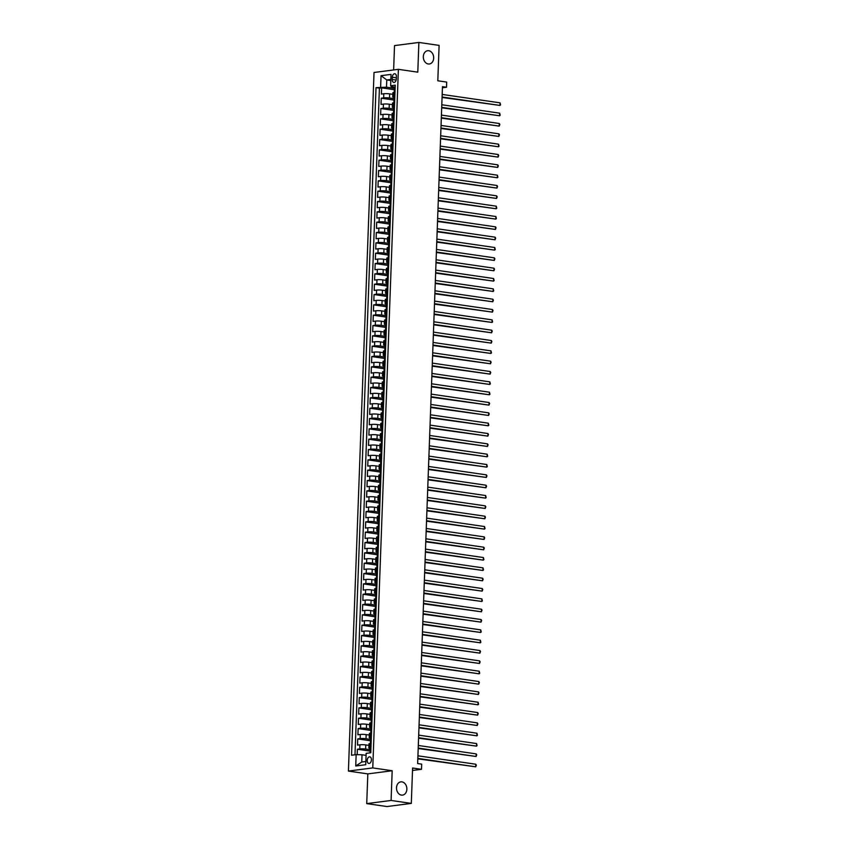 <?xml version="1.0" encoding="UTF-8"?>
<svg xmlns="http://www.w3.org/2000/svg" width="849" height="849" viewBox="0 0 849 849"><rect width="100%" height="100%" fill="white"/><g stroke="black" fill="none" stroke-linecap="round" stroke-linejoin="round"><path stroke-width="1.27" d="M401.938 781.876A6.675 5.158 -97.4 0 1 406.862 788.541A6.675 5.158 -97.4 0 1 402.543 795.12A6.675 5.158 -97.4 0 1 401.45 795.11A6.675 5.158 -97.4 0 1 396.515 788.445A6.675 5.158 -97.4 0 1 400.834 781.865A6.675 5.158 -97.4 0 1 401.938 781.876M428.745 50.738A6.675 5.158 -97.4 0 1 433.669 57.403A6.675 5.158 -97.4 0 1 429.361 63.983A6.675 5.158 -97.4 0 1 428.257 63.972A6.675 5.158 -97.4 0 1 423.322 57.308A6.675 5.158 -97.4 0 1 427.641 50.728A6.675 5.158 -97.4 0 1 428.745 50.738M371.416 759.866A3.343 2.08 -81.7 0 0 369.793 756.83A3.343 2.08 -81.7 0 0 367.203 760.407A3.343 2.08 -81.7 0 0 368.837 763.442A3.343 2.08 -81.7 0 0 371.416 759.866M366.726 803.61L386.953 806.55L411.309 803.398L391.092 800.458L392.174 770.743L372.764 767.921L348.408 771.072L367.819 773.895L366.726 803.61L391.092 800.458M372.764 767.921L398.383 69.331L374.027 72.483L348.408 771.072M398.383 69.331L417.793 72.165L418.886 42.45L394.52 45.602L393.628 69.947M418.886 42.45L439.103 45.39L437.808 80.782L446.701 82.088L446.51 87.245L442.467 86.662L417.644 763.548L421.688 764.132L421.507 769.3L412.603 768.005L411.309 803.398M392.811 94.345L389.67 93.889A4.171 0.562 -177.9 0 0 383.801 93.751L381.392 94.069L381.626 87.861L394.838 89.792M394.032 98.675L389.521 98.017A4.171 0.562 -177.9 0 0 383.652 97.89L381.243 98.197L394.467 100.118M381.243 98.197L381.021 104.395L383.419 104.087A4.171 0.562 -177.9 0 1 389.288 104.215L392.429 104.671M392.058 115.008L388.906 114.551A4.171 0.562 -177.9 0 0 383.037 114.424L380.639 114.732L380.861 108.534L394.085 110.455M391.676 125.344L388.534 124.888A4.171 0.562 -177.9 0 0 382.666 124.761L380.256 125.068L380.49 118.871L393.703 120.791M391.293 135.681L388.152 135.224A4.171 0.562 -177.9 0 0 382.283 135.087L379.885 135.405L380.108 129.197L393.331 131.128M390.922 146.017L387.77 145.55A4.171 0.562 -177.9 0 0 381.901 145.423L379.503 145.731L379.726 139.533L392.949 141.454M390.54 156.343L387.399 155.887A4.171 0.562 -177.9 0 0 381.53 155.76L379.121 156.067L379.354 149.87L392.567 151.791M390.158 166.68L387.017 166.224A4.171 0.562 -177.9 0 0 381.148 166.096L378.739 166.404L378.972 160.206L392.196 162.127M389.776 177.017L386.635 176.56A4.171 0.562 -177.9 0 0 380.766 176.422L378.367 176.741L378.59 170.532L391.813 172.464M389.404 187.353L386.253 186.886A4.171 0.562 -177.9 0 0 380.384 186.759L377.985 187.067L378.208 180.869L391.431 182.8M389.022 197.679L385.881 197.223A4.171 0.562 -177.9 0 0 380.012 197.095L377.603 197.403L377.837 191.205L391.049 193.126M388.64 208.016L385.499 207.559A4.171 0.562 -177.9 0 0 379.63 207.432L377.232 207.74L377.455 201.542L390.678 203.463M388.269 218.352L385.117 217.896A4.171 0.562 -177.9 0 0 379.248 217.758L376.85 218.076L377.073 211.879L390.296 213.799M387.887 228.689L384.746 228.232A4.171 0.562 -177.9 0 0 378.877 228.094L376.468 228.413L376.701 222.205L389.914 224.136M387.505 239.015L384.364 238.558A4.171 0.562 -177.9 0 0 378.495 238.431L376.096 238.739L376.319 232.541L389.542 234.462M387.133 249.351L383.981 248.895A4.171 0.562 -177.9 0 0 378.113 248.768L375.714 249.075L375.937 242.878L389.16 244.799M386.751 259.688L383.61 259.232A4.171 0.562 -177.9 0 0 377.741 259.104L375.332 259.412L375.566 253.214L388.778 255.135M386.369 270.024L383.228 269.568A4.171 0.562 -177.9 0 0 377.359 269.43L374.95 269.749L375.184 263.54L388.396 265.472M385.987 280.35L382.846 279.894A4.171 0.562 -177.9 0 0 376.977 279.767L374.579 280.074L374.802 273.877L388.025 275.798M385.616 290.687L382.464 290.231A4.171 0.562 -177.9 0 0 376.595 290.103L374.197 290.411L374.42 284.213L387.643 286.134M385.234 301.024L382.092 300.567A4.171 0.562 -177.9 0 0 376.224 300.44L373.815 300.748L374.048 294.55L387.261 296.471M384.852 311.36L381.71 310.904A4.171 0.562 -177.9 0 0 375.842 310.766L373.443 311.084L373.666 304.876L386.889 306.807M384.48 321.697L381.328 321.23A4.171 0.562 -177.9 0 0 375.46 321.102L373.061 321.41L373.284 315.212L386.507 317.133M384.098 332.023L380.957 331.566A4.171 0.562 -177.9 0 0 375.088 331.439L372.679 331.747L372.913 325.549L386.125 327.47M383.716 342.359L380.575 341.903A4.171 0.562 -177.9 0 0 374.706 341.776L372.297 342.083L372.531 335.886L385.754 337.806M383.334 352.696L380.193 352.239A4.171 0.562 -177.9 0 0 374.324 352.102L371.926 352.42L372.149 346.212L385.372 348.143M382.963 363.032L379.811 362.565A4.171 0.562 -177.9 0 0 373.942 362.438L371.544 362.746L371.766 356.548L384.99 358.48M382.581 373.358L379.439 372.902A4.171 0.562 -177.9 0 0 373.571 372.775L371.162 373.082L371.395 366.885L384.608 368.806M382.199 383.695L379.057 383.239A4.171 0.562 -177.9 0 0 373.189 383.111L370.79 383.419L371.013 377.221L384.236 379.142M381.827 394.032L378.675 393.575A4.171 0.562 -177.9 0 0 372.807 393.448L370.408 393.756L370.631 387.558L383.854 389.479M381.445 404.368L378.304 403.912A4.171 0.562 -177.9 0 0 372.435 403.774L370.026 404.092L370.26 397.884L383.472 399.815M381.063 414.694L377.922 414.238A4.171 0.562 -177.9 0 0 372.053 414.11L369.655 414.418L369.877 408.22L383.101 410.141M380.681 425.031L377.54 424.574A4.171 0.562 -177.9 0 0 371.671 424.447L369.273 424.755L369.495 418.557L382.719 420.478M380.31 435.367L377.168 434.911A4.171 0.562 -177.9 0 0 371.3 434.784L368.891 435.091L369.124 428.894L382.337 430.814M379.928 445.704L376.786 445.247A4.171 0.562 -177.9 0 0 370.917 445.109L368.508 445.428L368.742 439.22L381.954 441.151M379.545 456.03L376.404 455.573A4.171 0.562 -177.9 0 0 370.535 455.446L368.137 455.754L368.36 449.556L381.583 451.477M379.174 466.366L376.022 465.91A4.171 0.562 -177.9 0 0 370.153 465.783L367.755 466.09L367.978 459.893L381.201 461.814M378.792 476.703L375.651 476.247A4.171 0.562 -177.9 0 0 369.782 476.119L367.373 476.427L367.606 470.229L380.819 472.15M378.41 487.039L375.269 486.583A4.171 0.562 -177.9 0 0 369.4 486.445L367.001 486.764L367.224 480.555L380.448 482.487M378.038 497.376L374.887 496.909A4.171 0.562 -177.9 0 0 369.018 496.782L366.619 497.089L366.842 490.892L380.065 492.823M377.656 507.702L374.515 507.246A4.171 0.562 -177.9 0 0 368.646 507.118L366.237 507.426L366.471 501.228L379.683 503.149M377.274 518.039L374.133 517.582A4.171 0.562 -177.9 0 0 368.264 517.455L365.855 517.763L366.089 511.565L379.312 513.486M376.892 528.375L373.751 527.919A4.171 0.562 -177.9 0 0 367.882 527.781L365.484 528.099L365.707 521.891L378.93 523.822M376.521 538.712L373.369 538.255A4.171 0.562 -177.9 0 0 367.5 538.117L365.102 538.436L365.325 532.227L378.548 534.159M376.139 549.038L372.998 548.581A4.171 0.562 -177.9 0 0 367.129 548.454L364.72 548.762L364.953 542.564L378.166 544.485M375.757 559.374L372.615 558.918A4.171 0.562 -177.9 0 0 366.747 558.791L364.348 559.098L364.571 552.901L377.794 554.822M375.385 569.711L372.233 569.255A4.171 0.562 -177.9 0 0 366.365 569.127L363.966 569.435L364.189 563.237L377.412 565.158M375.003 580.047L371.862 579.591A4.171 0.562 -177.9 0 0 365.993 579.453L363.584 579.771L363.818 573.563L377.03 575.495M374.621 590.373L371.48 589.917A4.171 0.562 -177.9 0 0 365.611 589.79L363.213 590.097L363.436 583.9L376.659 585.821M374.239 600.71L371.098 600.254A4.171 0.562 -177.9 0 0 365.229 600.126L362.831 600.434L363.054 594.236L376.277 596.157M373.868 611.047L370.726 610.59A4.171 0.562 -177.9 0 0 364.858 610.463L362.449 610.771L362.682 604.573L375.895 606.494M373.486 621.383L370.344 620.927A4.171 0.562 -177.9 0 0 364.476 620.789L362.067 621.107L362.3 614.899L375.513 616.83M373.104 631.72L369.962 631.253A4.171 0.562 -177.9 0 0 364.094 631.125L361.695 631.433L361.918 625.235L375.141 627.156M372.732 642.046L369.58 641.589A4.171 0.562 -177.9 0 0 363.712 641.462L361.313 641.77L361.536 635.572L374.759 637.493M372.35 652.382L369.209 651.926A4.171 0.562 -177.9 0 0 363.34 651.799L360.931 652.106L361.165 645.909L374.377 647.829M371.968 662.719L368.827 662.262A4.171 0.562 -177.9 0 0 362.958 662.124L360.56 662.443L360.783 656.235L374.006 658.166M371.597 673.055L368.445 672.588A4.171 0.562 -177.9 0 0 362.576 672.461L360.178 672.769L360.401 666.571L373.624 668.503M371.215 683.381L368.073 682.925A4.171 0.562 -177.9 0 0 362.205 682.798L359.796 683.105L360.029 676.908L373.242 678.829M370.833 693.718L367.691 693.262A4.171 0.562 -177.9 0 0 361.823 693.134L359.414 693.442L359.647 687.244L372.87 689.165M370.451 704.054L367.309 703.598A4.171 0.562 -177.9 0 0 361.441 703.46L359.042 703.779L359.265 697.581L372.488 699.502M370.079 714.391L366.927 713.935A4.171 0.562 -177.9 0 0 361.058 713.797L358.66 714.115L358.883 707.907L372.106 709.838M369.697 724.717L366.556 724.261A4.171 0.562 -177.9 0 0 360.687 724.133L358.278 724.441L358.511 718.243L371.724 720.164M369.315 735.054L366.174 734.597A4.171 0.562 -177.9 0 0 360.305 734.47L357.907 734.778L358.129 728.58L371.353 730.501M368.944 745.39L365.792 744.934A4.171 0.562 -177.9 0 0 359.923 744.806L357.525 745.114L357.747 738.917L370.971 740.837M370.96 747.491L369.782 747.64A4.171 0.562 2.1 0 0 368.848 747.958A4.171 0.562 2.1 0 0 370.387 748.457L370.652 748.489M371.331 737.155L370.164 737.303A4.171 0.562 2.1 0 0 369.219 737.622A4.171 0.562 2.1 0 0 370.758 738.121L371.024 738.152M371.713 726.818L370.535 726.977A4.171 0.562 2.1 0 0 369.602 727.296A4.171 0.562 2.1 0 0 371.14 727.784L371.406 727.826M372.095 716.482L370.917 716.641A4.171 0.562 2.1 0 0 369.984 716.959A4.171 0.562 2.1 0 0 371.522 717.447L371.788 717.49M372.478 706.156L371.3 706.304A4.171 0.562 2.1 0 0 370.366 706.623A4.171 0.562 2.1 0 0 371.894 707.111L372.159 707.153M372.849 695.819L371.671 695.968A4.171 0.562 2.1 0 0 370.737 696.286A4.171 0.562 2.1 0 0 372.276 696.785L372.541 696.817M373.231 685.483L372.053 685.631A4.171 0.562 2.1 0 0 371.119 685.95A4.171 0.562 2.1 0 0 372.658 686.448L372.923 686.491M373.613 675.146L372.435 675.305A4.171 0.562 2.1 0 0 371.501 675.624A4.171 0.562 2.1 0 0 373.04 676.112L373.305 676.154M373.984 664.82L372.817 664.969A4.171 0.562 2.1 0 0 371.873 665.287A4.171 0.562 2.1 0 0 373.411 665.775L373.677 665.818M374.367 654.483L373.189 654.632A4.171 0.562 2.1 0 0 372.255 654.95A4.171 0.562 2.1 0 0 373.793 655.449L374.059 655.481M374.749 644.147L373.571 644.295A4.171 0.562 2.1 0 0 372.637 644.614A4.171 0.562 2.1 0 0 374.176 645.113L374.441 645.155M375.131 633.81L373.953 633.97A4.171 0.562 2.1 0 0 373.008 634.288A4.171 0.562 2.1 0 0 374.547 634.776L374.812 634.819M375.502 623.484L374.324 623.633A4.171 0.562 2.1 0 0 373.39 623.951A4.171 0.562 2.1 0 0 374.929 624.439L375.194 624.482M375.884 613.148L374.706 613.296A4.171 0.562 2.1 0 0 373.772 613.615A4.171 0.562 2.1 0 0 375.311 614.114L375.576 614.145M376.266 602.811L375.088 602.96A4.171 0.562 2.1 0 0 374.154 603.278A4.171 0.562 2.1 0 0 375.693 603.777L375.958 603.809M376.638 592.475L375.47 592.634A4.171 0.562 2.1 0 0 374.526 592.952A4.171 0.562 2.1 0 0 376.065 593.44L376.33 593.483M377.02 582.138L375.842 582.297A4.171 0.562 2.1 0 0 374.908 582.616A4.171 0.562 2.1 0 0 376.447 583.104L376.712 583.146M377.402 571.812L376.224 571.961A4.171 0.562 2.1 0 0 375.29 572.279A4.171 0.562 2.1 0 0 376.829 572.778L377.094 572.81M377.784 561.476L376.606 561.624A4.171 0.562 2.1 0 0 375.661 561.942A4.171 0.562 2.1 0 0 377.2 562.441L377.465 562.473M378.155 551.139L376.977 551.298A4.171 0.562 2.1 0 0 376.043 551.606A4.171 0.562 2.1 0 0 377.582 552.105L377.847 552.147M378.537 540.802L377.359 540.962A4.171 0.562 2.1 0 0 376.425 541.28A4.171 0.562 2.1 0 0 377.964 541.768L378.229 541.811M378.919 530.476L377.741 530.625A4.171 0.562 2.1 0 0 376.807 530.943A4.171 0.562 2.1 0 0 378.346 531.432L378.601 531.474M379.291 520.14L378.113 520.288A4.171 0.562 2.1 0 0 377.179 520.607A4.171 0.562 2.1 0 0 378.718 521.106L378.983 521.137M379.673 509.803L378.495 509.952A4.171 0.562 2.1 0 0 377.561 510.27A4.171 0.562 2.1 0 0 379.1 510.769L379.365 510.811M380.055 499.467L378.877 499.626A4.171 0.562 2.1 0 0 377.943 499.944A4.171 0.562 2.1 0 0 379.482 500.432L379.747 500.475M380.426 489.141L379.259 489.289A4.171 0.562 2.1 0 0 378.314 489.608A4.171 0.562 2.1 0 0 379.853 490.096L380.119 490.138M380.808 478.804L379.63 478.953A4.171 0.562 2.1 0 0 378.696 479.271A4.171 0.562 2.1 0 0 380.235 479.77L380.501 479.802M381.19 468.468L380.012 468.616A4.171 0.562 2.1 0 0 379.079 468.935A4.171 0.562 2.1 0 0 380.617 469.433L380.883 469.465M381.572 458.131L380.394 458.29A4.171 0.562 2.1 0 0 379.45 458.609A4.171 0.562 2.1 0 0 380.989 459.097L381.254 459.139M381.944 447.805L380.766 447.954A4.171 0.562 2.1 0 0 379.832 448.272A4.171 0.562 2.1 0 0 381.371 448.76L381.636 448.803M382.326 437.468L381.148 437.617A4.171 0.562 2.1 0 0 380.214 437.935A4.171 0.562 2.1 0 0 381.753 438.434L382.018 438.466M382.708 427.132L381.53 427.28A4.171 0.562 2.1 0 0 380.596 427.599A4.171 0.562 2.1 0 0 382.135 428.098L382.4 428.129M383.079 416.795L381.912 416.955A4.171 0.562 2.1 0 0 380.968 417.273A4.171 0.562 2.1 0 0 382.506 417.761L382.772 417.804M383.461 406.459L382.283 406.618A4.171 0.562 2.1 0 0 381.35 406.936A4.171 0.562 2.1 0 0 382.888 407.424L383.154 407.467M383.844 396.133L382.666 396.281A4.171 0.562 2.1 0 0 381.732 396.6A4.171 0.562 2.1 0 0 383.27 397.099L383.536 397.13M384.226 385.796L383.048 385.945A4.171 0.562 2.1 0 0 382.103 386.263A4.171 0.562 2.1 0 0 383.642 386.762L383.907 386.794M384.597 375.46L383.419 375.608A4.171 0.562 2.1 0 0 382.485 375.927A4.171 0.562 2.1 0 0 384.024 376.425L384.289 376.468M384.979 365.123L383.801 365.282A4.171 0.562 2.1 0 0 382.867 365.601A4.171 0.562 2.1 0 0 384.406 366.089L384.671 366.131M385.361 354.797L384.183 354.946A4.171 0.562 2.1 0 0 383.249 355.264A4.171 0.562 2.1 0 0 384.788 355.752L385.043 355.795M385.733 344.461L384.555 344.609A4.171 0.562 2.1 0 0 383.621 344.927A4.171 0.562 2.1 0 0 385.159 345.426L385.425 345.458M386.115 334.124L384.937 334.273A4.171 0.562 2.1 0 0 384.003 334.591A4.171 0.562 2.1 0 0 385.542 335.09L385.807 335.132M386.497 323.787L385.319 323.947A4.171 0.562 2.1 0 0 384.385 324.265A4.171 0.562 2.1 0 0 385.924 324.753L386.189 324.796M386.868 313.461L385.701 313.61A4.171 0.562 2.1 0 0 384.756 313.928A4.171 0.562 2.1 0 0 386.295 314.417L386.56 314.459M387.25 303.125L386.072 303.273A4.171 0.562 2.1 0 0 385.138 303.592A4.171 0.562 2.1 0 0 386.677 304.091L386.942 304.122M387.632 292.788L386.454 292.937A4.171 0.562 2.1 0 0 385.52 293.255A4.171 0.562 2.1 0 0 387.059 293.754L387.324 293.786M388.014 282.452L386.836 282.611A4.171 0.562 2.1 0 0 385.902 282.929A4.171 0.562 2.1 0 0 387.431 283.417L387.696 283.46M388.386 272.115L387.208 272.274A4.171 0.562 2.1 0 0 386.274 272.593A4.171 0.562 2.1 0 0 387.813 273.081L388.078 273.123M388.768 261.789L387.59 261.938A4.171 0.562 2.1 0 0 386.656 262.256A4.171 0.562 2.1 0 0 388.195 262.755L388.46 262.787M389.15 251.453L387.972 251.601A4.171 0.562 2.1 0 0 387.038 251.92A4.171 0.562 2.1 0 0 388.577 252.418L388.842 252.45M389.521 241.116L388.354 241.275A4.171 0.562 2.1 0 0 387.409 241.594A4.171 0.562 2.1 0 0 388.948 242.082L389.213 242.124M389.903 230.779L388.725 230.939A4.171 0.562 2.1 0 0 387.791 231.257A4.171 0.562 2.1 0 0 389.33 231.745L389.595 231.788M390.285 220.453L389.107 220.602A4.171 0.562 2.1 0 0 388.173 220.92A4.171 0.562 2.1 0 0 389.712 221.409L389.978 221.451M390.667 210.117L389.489 210.265A4.171 0.562 2.1 0 0 388.545 210.584A4.171 0.562 2.1 0 0 390.084 211.083L390.349 211.114M391.039 199.78L389.861 199.929A4.171 0.562 2.1 0 0 388.927 200.247A4.171 0.562 2.1 0 0 390.466 200.746L390.731 200.788M391.421 189.444L390.243 189.603A4.171 0.562 2.1 0 0 389.309 189.921A4.171 0.562 2.1 0 0 390.848 190.409L391.113 190.452M391.803 179.118L390.625 179.266A4.171 0.562 2.1 0 0 389.691 179.585A4.171 0.562 2.1 0 0 391.23 180.073L391.485 180.115M392.174 168.781L390.996 168.93A4.171 0.562 2.1 0 0 390.062 169.248A4.171 0.562 2.1 0 0 391.601 169.747L391.867 169.779M392.556 158.445L391.378 158.593A4.171 0.562 2.1 0 0 390.444 158.912A4.171 0.562 2.1 0 0 391.983 159.41L392.249 159.453M392.938 148.108L391.76 148.267A4.171 0.562 2.1 0 0 390.827 148.586A4.171 0.562 2.1 0 0 392.365 149.074L392.631 149.116M393.31 137.782L392.142 137.931A4.171 0.562 2.1 0 0 391.198 138.249A4.171 0.562 2.1 0 0 392.737 138.737L393.002 138.78M393.692 127.446L392.514 127.594A4.171 0.562 2.1 0 0 391.58 127.912A4.171 0.562 2.1 0 0 393.119 128.411L393.384 128.443M394.074 117.109L392.896 117.258A4.171 0.562 2.1 0 0 391.962 117.576A4.171 0.562 2.1 0 0 393.501 118.075L393.766 118.107M394.456 106.772L393.278 106.932A4.171 0.562 2.1 0 0 392.344 107.25A4.171 0.562 2.1 0 0 393.872 107.738L394.138 107.781M392.323 77.217L392.238 79.488A3.237 2.016 -81.7 0 0 393.819 82.427A3.237 2.016 -81.7 0 0 396.324 78.957L396.409 76.686A3.237 2.016 -81.7 0 0 394.827 73.746A3.237 2.016 -81.7 0 0 392.323 77.217L396.366 77.8M390.827 80.549L386.762 79.955L386.497 87.192L376.022 87.659L351.539 755.239L356.156 754.644L355.731 766.01L365.739 764.716L366.152 753.35L370.769 752.755L395.241 85.165L390.636 85.76L391.24 86.577L394.902 87.107M380.628 87.054L381.042 75.688L391.049 74.394L390.636 85.76M370.164 749.72L365.643 749.062L365.792 744.934M370.535 739.394L366.025 738.736L366.174 734.597M370.917 729.058L366.397 728.4L366.556 724.261M371.3 718.721L366.779 718.063L366.927 713.935M371.682 708.384L367.161 707.726L367.309 703.598M372.053 698.048L367.543 697.39L367.691 693.262M372.435 687.722L367.914 687.064L368.073 682.925M372.817 677.385L368.296 676.727L368.445 672.588M373.189 667.049L368.678 666.391L368.827 662.262M373.571 656.712L369.05 656.054L369.209 651.926M373.953 646.386L369.432 645.728L369.58 641.589M374.335 636.05L369.814 635.392L369.962 631.253M374.706 625.713L370.196 625.055L370.344 620.927M375.088 615.376L370.567 614.718L370.726 610.59M375.47 605.05L370.949 604.392L371.098 600.254M375.842 594.714L371.331 594.056L371.48 589.917M376.224 584.377L371.703 583.719L371.862 579.591M376.606 574.041L372.085 573.383L372.233 569.255M376.988 563.715L372.467 563.057L372.615 558.918M377.359 553.378L372.838 552.72L372.998 548.581M377.741 543.042L373.22 542.384L373.369 538.255M378.123 532.705L373.602 532.047L373.751 527.919M378.495 522.368L373.984 521.711L374.133 517.582M378.877 512.043L374.356 511.385L374.515 507.246M379.259 501.706L374.738 501.048L374.887 496.909M379.63 491.369L375.12 490.711L375.269 486.583M380.012 481.033L375.491 480.375L375.651 476.247M380.394 470.707L375.874 470.049L376.022 465.91M380.776 460.37L376.256 459.712L376.404 455.573M381.148 450.034L376.638 449.376L376.786 445.247M381.53 439.697L377.009 439.039L377.168 434.911M381.912 429.371L377.391 428.713L377.54 424.574M382.283 419.035L377.773 418.377L377.922 414.238M382.666 408.698L378.145 408.04L378.304 403.912M383.048 398.361L378.527 397.703L378.675 393.575M383.43 388.025L378.909 387.377L379.057 383.239M383.801 377.699L379.28 377.041L379.439 372.902M384.183 367.362L379.662 366.704L379.811 362.565M384.565 357.026L380.044 356.368L380.193 352.239M384.937 346.689L380.426 346.031L380.575 341.903M385.319 336.363L380.798 335.705L380.957 331.566M385.701 326.027L381.18 325.369L381.328 321.23M386.072 315.69L381.562 315.032L381.71 310.904M386.454 305.353L381.933 304.695L382.092 300.567M386.836 295.028L382.315 294.37L382.464 290.231M387.218 284.691L382.697 284.033L382.846 279.894M387.59 274.354L383.079 273.696L383.228 269.568M387.972 264.018L383.451 263.36L383.61 259.232M388.354 253.692L383.833 253.034L383.981 248.895M388.725 243.355L384.215 242.697L384.364 238.558M389.107 233.019L384.586 232.361L384.746 228.232M389.489 222.682L384.968 222.024L385.117 217.896M389.871 212.346L385.35 211.688L385.499 207.559M390.243 202.02L385.722 201.362L385.881 197.223M390.625 191.683L386.104 191.025L386.253 186.886M391.007 181.346L386.486 180.688L386.635 176.56M391.378 171.01L386.868 170.352L387.017 166.224M391.76 160.684L387.24 160.026L387.399 155.887M392.142 150.347L387.622 149.689L387.77 145.55M392.514 140.011L388.004 139.353L388.152 135.224M392.896 129.674L388.375 129.016L388.534 124.888M393.278 119.348L388.757 118.69L388.906 114.551M393.66 109.012L389.139 108.354L389.288 104.215M394.827 96.436L393.649 96.595A4.171 0.562 -177.9 0 0 392.716 96.913A4.171 0.562 -177.9 0 0 394.254 97.402L394.52 97.444M381.626 87.861L379.418 88.147L354.978 754.793M365.643 749.062A4.171 0.562 2.1 0 0 359.774 748.935L357.376 749.243L357.174 754.665M357.747 738.917L360.156 738.598A4.171 0.562 2.1 0 1 366.025 738.736M358.129 728.58L360.528 728.272A4.171 0.562 2.1 0 1 366.397 728.4M358.511 718.243L360.91 717.936A4.171 0.562 2.1 0 1 366.779 718.063M358.883 707.907L361.292 707.599A4.171 0.562 2.1 0 1 367.161 707.726M359.265 697.581L361.674 697.262A4.171 0.562 2.1 0 1 367.543 697.39M359.647 687.244L362.045 686.926A4.171 0.562 2.1 0 1 367.914 687.064M360.029 676.908L362.427 676.6A4.171 0.562 2.1 0 1 368.296 676.727M360.401 666.571L362.81 666.263A4.171 0.562 2.1 0 1 368.678 666.391M360.783 656.235L363.181 655.927A4.171 0.562 2.1 0 1 369.05 656.054M361.165 645.909L363.563 645.59A4.171 0.562 2.1 0 1 369.432 645.728M361.536 635.572L363.945 635.264A4.171 0.562 2.1 0 1 369.814 635.392M361.918 625.235L364.327 624.928A4.171 0.562 2.1 0 1 370.196 625.055M362.3 614.899L364.699 614.591A4.171 0.562 2.1 0 1 370.567 614.718M362.682 604.573L365.081 604.255A4.171 0.562 2.1 0 1 370.949 604.392M363.054 594.236L365.463 593.929A4.171 0.562 2.1 0 1 371.331 594.056M363.436 583.9L365.834 583.592A4.171 0.562 2.1 0 1 371.703 583.719M363.818 573.563L366.216 573.255A4.171 0.562 2.1 0 1 372.085 573.383M364.189 563.237L366.598 562.919A4.171 0.562 2.1 0 1 372.467 563.057M364.571 552.901L366.97 552.593A4.171 0.562 2.1 0 1 372.838 552.72M364.953 542.564L367.352 542.256A4.171 0.562 2.1 0 1 373.22 542.384M365.325 532.227L367.734 531.92A4.171 0.562 2.1 0 1 373.602 532.047M365.707 521.891L368.116 521.583A4.171 0.562 2.1 0 1 373.984 521.711M366.089 511.565L368.487 511.247A4.171 0.562 2.1 0 1 374.356 511.385M366.471 501.228L368.869 500.921A4.171 0.562 2.1 0 1 374.738 501.048M366.842 490.892L369.251 490.584A4.171 0.562 2.1 0 1 375.12 490.711M367.224 480.555L369.623 480.247A4.171 0.562 2.1 0 1 375.491 480.375M367.606 470.229L370.005 469.911A4.171 0.562 2.1 0 1 375.874 470.049M367.978 459.893L370.387 459.585A4.171 0.562 2.1 0 1 376.256 459.712M368.36 449.556L370.769 449.248A4.171 0.562 2.1 0 1 376.638 449.376M368.742 439.22L371.14 438.912A4.171 0.562 2.1 0 1 377.009 439.039M369.124 428.894L371.522 428.575A4.171 0.562 2.1 0 1 377.391 428.713M369.495 418.557L371.904 418.249A4.171 0.562 2.1 0 1 377.773 418.377M369.877 408.22L372.276 407.913A4.171 0.562 2.1 0 1 378.145 408.04M370.26 397.884L372.658 397.576A4.171 0.562 2.1 0 1 378.527 397.703M370.631 387.558L373.04 387.24A4.171 0.562 2.1 0 1 378.909 387.377M371.013 377.221L373.411 376.903A4.171 0.562 2.1 0 1 379.28 377.041M371.395 366.885L373.793 366.577A4.171 0.562 2.1 0 1 379.662 366.704M371.766 356.548L374.176 356.24A4.171 0.562 2.1 0 1 380.044 356.368M372.149 346.212L374.558 345.904A4.171 0.562 2.1 0 1 380.426 346.031M372.531 335.886L374.929 335.567A4.171 0.562 2.1 0 1 380.798 335.705M372.913 325.549L375.311 325.241A4.171 0.562 2.1 0 1 381.18 325.369M373.284 315.212L375.693 314.905A4.171 0.562 2.1 0 1 381.562 315.032M373.666 304.876L376.065 304.568A4.171 0.562 2.1 0 1 381.933 304.695M374.048 294.55L376.447 294.232A4.171 0.562 2.1 0 1 382.315 294.37M374.42 284.213L376.829 283.906A4.171 0.562 2.1 0 1 382.697 284.033M374.802 273.877L377.211 273.569A4.171 0.562 2.1 0 1 383.079 273.696M375.184 263.54L377.582 263.232A4.171 0.562 2.1 0 1 383.451 263.36M375.566 253.214L377.964 252.896A4.171 0.562 2.1 0 1 383.833 253.034M375.937 242.878L378.346 242.57A4.171 0.562 2.1 0 1 384.215 242.697M376.319 232.541L378.718 232.233A4.171 0.562 2.1 0 1 384.586 232.361M376.701 222.205L379.1 221.897A4.171 0.562 2.1 0 1 384.968 222.024M377.073 211.879L379.482 211.56A4.171 0.562 2.1 0 1 385.35 211.688M377.455 201.542L379.853 201.224A4.171 0.562 2.1 0 1 385.722 201.362M377.837 191.205L380.235 190.898A4.171 0.562 2.1 0 1 386.104 191.025M378.208 180.869L380.617 180.561A4.171 0.562 2.1 0 1 386.486 180.688M378.59 170.532L380.999 170.225A4.171 0.562 2.1 0 1 386.868 170.352M378.972 160.206L381.371 159.888A4.171 0.562 2.1 0 1 387.24 160.026M379.354 149.87L381.753 149.562A4.171 0.562 2.1 0 1 387.622 149.689M379.726 139.533L382.135 139.225A4.171 0.562 2.1 0 1 388.004 139.353M380.108 129.197L382.506 128.889A4.171 0.562 2.1 0 1 388.375 129.016M380.49 118.871L382.888 118.552A4.171 0.562 2.1 0 1 388.757 118.69M380.861 108.534L383.27 108.226A4.171 0.562 2.1 0 1 389.139 108.354M394.987 92.308L393.809 92.456A4.171 0.562 -177.9 0 0 392.875 92.774L392.716 96.913M393.936 102.729L393.427 102.793A4.171 0.562 -177.9 0 0 392.493 103.111L392.344 107.25M394.223 112.97L393.045 113.129A4.171 0.562 -177.9 0 0 392.111 113.448L391.962 117.576M393.84 123.307L392.673 123.466A4.171 0.562 -177.9 0 0 391.729 123.784L391.58 127.912M393.469 133.643L392.291 133.792A4.171 0.562 -177.9 0 0 391.357 134.11L391.198 138.249M392.418 144.065L391.909 144.128A4.171 0.562 -177.9 0 0 390.975 144.447L390.827 148.586M392.705 154.316L391.527 154.465A4.171 0.562 -177.9 0 0 390.593 154.783L390.444 158.912M392.334 164.642L391.156 164.802A4.171 0.562 -177.9 0 0 390.222 165.12L390.062 169.248M391.951 174.979L390.773 175.127A4.171 0.562 -177.9 0 0 389.84 175.446L389.691 179.585M390.901 185.4L390.391 185.464A4.171 0.562 -177.9 0 0 389.458 185.782L389.309 189.921M390.529 195.737L390.02 195.801A4.171 0.562 -177.9 0 0 389.075 196.119L388.927 200.247M390.816 205.978L389.638 206.137A4.171 0.562 -177.9 0 0 388.704 206.456L388.545 210.584M390.434 216.315L389.256 216.474A4.171 0.562 -177.9 0 0 388.322 216.782L388.173 220.92M389.383 226.736L388.884 226.8A4.171 0.562 -177.9 0 0 387.94 227.118L387.791 231.257M389.012 237.073L388.502 237.136A4.171 0.562 -177.9 0 0 387.568 237.455L387.409 241.594M389.298 247.314L388.12 247.473A4.171 0.562 -177.9 0 0 387.186 247.791L387.038 251.92M388.916 257.65L387.738 257.809A4.171 0.562 -177.9 0 0 386.804 258.128L386.656 262.256M387.876 268.072L387.367 268.135A4.171 0.562 -177.9 0 0 386.422 268.454L386.274 272.593M387.494 278.408L386.985 278.472A4.171 0.562 -177.9 0 0 386.051 278.79L385.902 282.929M387.781 288.66L386.603 288.809A4.171 0.562 -177.9 0 0 385.669 289.127L385.52 293.255M387.399 298.986L386.231 299.145A4.171 0.562 -177.9 0 0 385.287 299.464L385.138 303.592M386.359 309.407L385.849 309.471A4.171 0.562 -177.9 0 0 384.915 309.789L384.756 313.928M385.977 319.744L385.467 319.808A4.171 0.562 -177.9 0 0 384.533 320.126L384.385 324.265M386.263 329.996L385.085 330.144A4.171 0.562 -177.9 0 0 384.151 330.463L384.003 334.591M385.892 340.322L384.714 340.481A4.171 0.562 -177.9 0 0 383.78 340.799L383.621 344.927M384.841 350.743L384.332 350.807A4.171 0.562 -177.9 0 0 383.398 351.125L383.249 355.264M384.767 357.811L384.417 361.09L385.128 360.963L383.95 361.143A4.171 0.562 -177.9 0 0 383.016 361.462L382.867 365.601M384.756 371.331L383.578 371.48A4.171 0.562 -177.9 0 0 382.634 371.798L382.485 375.927M384.374 381.657L383.196 381.817A4.171 0.562 -177.9 0 0 382.262 382.135L382.103 386.263M383.324 392.079L382.814 392.153A4.171 0.562 -177.9 0 0 381.88 392.461L381.732 396.6M383.61 402.33L382.443 402.479A4.171 0.562 -177.9 0 0 381.498 402.797L381.35 406.936M383.239 412.667L382.061 412.816A4.171 0.562 -177.9 0 0 381.127 413.134L380.968 417.273M382.857 422.993L381.679 423.152A4.171 0.562 -177.9 0 0 380.745 423.471L380.596 427.599M382.114 430.156L381.763 433.425L382.474 433.298L381.297 433.489A4.171 0.562 -177.9 0 0 380.363 433.807L380.214 437.935M381.434 443.751L380.925 443.815A4.171 0.562 -177.9 0 0 379.981 444.133L379.832 448.272M381.721 454.003L380.543 454.151A4.171 0.562 -177.9 0 0 379.609 454.47L379.45 458.609M381.339 464.339L380.161 464.488A4.171 0.562 -177.9 0 0 379.227 464.806L379.079 468.935M380.957 474.665L379.79 474.824A4.171 0.562 -177.9 0 0 378.845 475.143L378.696 479.271M379.917 485.087L379.407 485.15A4.171 0.562 -177.9 0 0 378.474 485.469L378.314 489.608M380.203 495.338L379.025 495.487A4.171 0.562 -177.9 0 0 378.092 495.805L377.943 499.944M379.821 505.675L378.643 505.824A4.171 0.562 -177.9 0 0 377.709 506.142L377.561 510.27M378.781 516.096L378.272 516.16A4.171 0.562 -177.9 0 0 377.338 516.479L377.179 520.607M378.399 526.422L377.89 526.486A4.171 0.562 -177.9 0 0 376.956 526.804L376.807 530.943M378.686 536.674L377.508 536.823A4.171 0.562 -177.9 0 0 376.574 537.141L376.425 541.28M378.304 547.011L377.136 547.159A4.171 0.562 -177.9 0 0 376.192 547.478L376.043 551.606M377.264 557.432L376.754 557.496A4.171 0.562 -177.9 0 0 375.82 557.814L375.661 561.942M376.882 567.758L376.372 567.832A4.171 0.562 -177.9 0 0 375.438 568.151L375.29 572.279M377.168 578.01L376.001 578.158A4.171 0.562 -177.9 0 0 375.056 578.477L374.908 582.616M376.797 588.346L375.619 588.495A4.171 0.562 -177.9 0 0 374.685 588.813L374.526 592.952M376.415 598.683L375.237 598.832A4.171 0.562 -177.9 0 0 374.303 599.15L374.154 603.278M375.364 609.094L374.855 609.168A4.171 0.562 -177.9 0 0 373.921 609.486L373.772 613.615M375.661 619.346L374.483 619.494A4.171 0.562 -177.9 0 0 373.539 619.812L373.39 623.951M375.279 629.682L374.101 629.831A4.171 0.562 -177.9 0 0 373.167 630.149L373.008 634.288M374.897 640.019L373.719 640.167A4.171 0.562 -177.9 0 0 372.785 640.486L372.637 644.614M374.154 647.171L373.804 650.44L374.526 650.313L373.348 650.504A4.171 0.562 -177.9 0 0 372.403 650.822L372.255 654.95M374.144 660.681L372.966 660.83A4.171 0.562 -177.9 0 0 372.032 661.148L371.873 665.287M373.762 671.018L372.584 671.166A4.171 0.562 -177.9 0 0 371.65 671.485L371.501 675.624M373.38 681.354L372.202 681.503A4.171 0.562 -177.9 0 0 371.268 681.821L371.119 685.95M372.34 691.776L371.83 691.839A4.171 0.562 -177.9 0 0 370.896 692.158L370.737 696.286M372.626 702.017L371.448 702.176A4.171 0.562 -177.9 0 0 370.514 702.484L370.366 706.623M372.244 712.353L371.066 712.502A4.171 0.562 -177.9 0 0 370.132 712.82L369.984 716.959M371.862 722.69L370.695 722.839A4.171 0.562 -177.9 0 0 369.75 723.157L369.602 727.296M370.822 733.111L370.313 733.175A4.171 0.562 -177.9 0 0 369.379 733.494L369.219 737.622M371.109 743.353L369.931 743.512A4.171 0.562 -177.9 0 0 368.997 743.83L368.848 747.958M394.414 88.338L386.497 87.192M412.518 770.467L421.507 769.3M442.425 87.776L446.51 87.245M390.869 79.424L386.762 79.955L381.042 75.688M366.078 755.366L362.024 754.772L361.759 762.009L365.855 761.479M379.418 88.147L376.022 87.659M357.376 749.243L370.589 751.174M356.156 754.644L362.024 754.772M355.731 766.01L361.759 762.009M392.174 770.743L367.819 773.895M395.167 87.171L394.456 87.298L394.838 89.495M394.987 92.276L394.318 92.392M442.074 97.455L499.965 105.435L442.085 97.009M500.061 102.846L500.56 104.873L499.965 105.435L500.061 102.846L442.18 94.43M394.265 92.403L394.382 89.262M394.796 97.508L394.074 97.624L394.467 99.832M394.467 102.591L394.796 97.444M441.692 107.791L499.594 115.772L441.713 107.345M499.69 113.182L500.178 115.209L499.594 115.772L499.69 113.182L441.809 104.756M393.883 102.729L394 99.588M394.414 107.844L393.692 107.961L394.085 110.158M394.223 112.938L394.414 107.781M394.095 112.928L393.554 113.066M441.31 118.128L499.212 126.098L441.331 117.671M499.308 123.519L499.838 124.506L499.212 126.098L499.308 123.519L441.427 115.093M393.512 113.066L393.618 109.924M394.032 118.181L393.32 118.298L393.703 120.494M393.851 123.275L393.172 123.392M440.939 128.464L498.83 136.434L440.949 128.008M498.925 133.855L499.456 134.842L498.83 136.434L498.925 133.855L441.045 125.429M393.129 123.402L393.246 120.261M393.649 128.517L392.938 128.634L393.32 130.831M393.469 133.611L392.8 133.728M440.557 138.79L498.459 146.771L440.578 138.345M498.543 144.181L499.042 146.208L498.459 146.771L498.543 144.181L440.673 135.766M392.747 133.739L392.864 130.597M393.278 138.843L392.556 138.96L392.949 141.167M393.172 138.78L393.098 143.799M440.175 149.127L498.076 157.107L440.196 148.681M498.172 154.518L498.703 155.516L498.076 157.107L498.172 154.518L440.291 146.092M392.365 144.075L392.482 140.923M392.896 149.18L392.174 149.297L392.567 151.493M392.705 154.274L392.036 154.401M439.803 159.463L497.694 167.433L439.814 159.018M497.79 164.855L498.321 165.842L497.694 167.433L497.79 164.855L439.909 156.428M391.994 154.401L392.111 151.26M392.514 159.516L391.803 159.633L392.185 161.83M392.334 164.61L392.525 159.442M392.196 164.589L391.665 164.727M439.421 169.8L497.312 177.77L439.432 169.344M497.408 175.191L497.907 177.218L497.312 177.77L497.408 175.191L439.527 166.765M391.612 164.738L391.729 161.597M392.142 169.853L391.421 169.97L391.813 172.167M391.951 174.947L391.283 175.064M439.039 180.126L496.941 188.107L439.06 179.68M497.036 185.517L497.567 186.515L496.941 188.107L497.036 185.517L439.156 177.101M391.23 175.074L391.347 171.933M391.76 180.179L391.039 180.296L391.431 182.503M391.442 185.262L391.76 180.115M438.657 190.463L496.559 198.443L438.678 190.017M496.654 195.854L497.185 196.851L496.559 198.443L496.654 195.854L438.774 187.427M390.858 185.411L390.964 182.27M391.378 190.516L390.667 190.632L391.049 192.84M391.283 190.452L391.198 195.472M438.286 200.799L496.177 208.769L438.296 200.353M496.272 206.19L496.771 208.217L496.177 208.769L496.272 206.19L438.392 197.764M390.476 195.737L390.593 192.596M391.007 200.852L390.285 200.969L390.678 203.166M390.816 205.946L390.147 206.074M437.904 211.136L495.805 219.106L437.925 210.679M495.901 216.527L496.389 218.554L495.805 219.106L495.901 216.527L438.02 208.101M390.094 206.074L390.211 202.932M390.625 211.189L389.903 211.305L390.296 213.502M390.434 216.283L389.765 216.399L389.829 213.269M437.522 221.472L495.423 229.442L437.543 221.016M495.519 226.863L496.049 227.85L495.423 229.442L495.519 226.863L437.638 218.437M390.243 221.515L389.521 221.642L389.914 223.839M437.15 231.798L495.041 239.779L437.161 231.352M495.137 237.189L495.667 238.187L495.041 239.779L495.137 237.189L437.256 228.763M389.341 226.747L389.458 223.605M389.861 231.851L389.15 231.968L389.532 234.175M389.542 236.935L389.871 231.788M436.768 242.135L494.659 250.115L436.789 241.689M494.755 247.526L495.254 249.553L494.659 250.115L494.755 247.526L436.874 239.1M388.959 237.073L389.075 233.931M389.489 242.188L388.768 242.305L389.16 244.501M389.298 247.282L389.489 242.114M389.171 247.271L388.63 247.409M436.386 252.471L494.288 260.441L436.407 252.015M494.383 257.863L494.914 258.849L494.288 260.441L494.383 257.863L436.503 249.436M388.577 247.409L388.693 244.268M389.107 252.524L388.386 252.641L388.778 254.838M388.916 257.618L388.248 257.735M436.015 262.808L493.906 270.778L436.025 262.352M494.001 268.199L494.532 269.186L493.906 270.778L494.001 268.199L436.121 259.773M388.205 257.746L388.322 254.604M388.725 262.861L388.014 262.978L388.396 265.175M388.63 262.787L388.545 267.806M435.633 273.134L493.524 281.115L435.643 272.688M493.619 278.525L494.118 280.552L493.524 281.115L493.619 278.525L435.739 270.109M387.823 268.082L387.94 264.941M388.354 273.187L387.632 273.304L388.025 275.511M388.248 273.123L388.163 278.143M435.25 283.47L493.152 291.451L435.272 283.025M493.248 288.862L493.736 290.889L493.152 291.451L493.248 288.862L435.367 280.435M387.441 278.419L387.558 275.267M387.972 283.524L387.25 283.64L387.643 285.837M387.781 288.618L387.112 288.745L387.176 285.604M434.868 293.807L492.77 301.777L434.89 293.361M492.866 299.198L493.396 300.185L492.77 301.777L492.866 299.198L434.985 290.772M387.59 293.86L386.868 293.977L387.261 296.174M387.409 298.954L386.73 299.071M434.497 304.144L492.388 312.114L434.508 303.687M492.484 309.535L493.014 310.522L492.388 312.114L492.484 309.535L434.603 301.108M386.688 299.081L386.804 295.94M387.208 304.197L386.497 304.313L386.879 306.51M386.889 309.269L387.218 304.122M434.115 314.47L492.017 322.45L434.136 314.024M492.102 319.861L492.6 321.888L492.017 322.45L492.102 319.861L434.232 311.445M386.306 309.418L386.422 306.277M386.836 314.523L386.115 314.639L386.507 316.847M386.518 319.606L386.836 314.459M433.733 324.806L491.635 332.787L433.754 324.36M491.73 330.197L492.261 331.195L491.635 332.787L491.73 330.197L433.85 321.771M385.924 319.755L386.04 316.603M386.454 324.859L385.733 324.976L386.125 327.183M386.263 329.953L386.454 324.796M386.136 329.943L385.595 330.081M433.361 335.143L491.253 343.113L433.372 334.697M491.348 340.534L491.879 341.521L491.253 343.113L491.348 340.534L433.468 332.108M385.552 330.081L385.669 326.939M386.072 335.196L385.361 335.313L385.743 337.509M385.892 340.29L385.223 340.417M432.979 345.479L490.871 353.449L432.99 345.023M490.966 350.87L491.465 352.897L490.871 353.449L490.966 350.87L433.086 342.444M385.17 340.417L385.287 337.276M385.701 345.532L384.979 345.649L385.372 347.846M385.595 345.458L385.52 350.488M432.597 355.816L490.499 363.786L432.619 355.36M490.595 361.196L491.125 362.194L490.499 363.786L490.595 361.196L432.714 352.781M384.788 350.754L384.905 347.612M385.319 355.858L384.597 355.986L384.99 358.182M385.223 355.795L385.138 360.814M432.215 366.142L490.117 374.122L432.237 365.696M490.213 371.533L490.743 372.531L490.117 374.122L490.213 371.533L432.332 363.107M384.937 366.195L384.226 366.312L384.608 368.519M384.756 371.3L384.088 371.416M431.844 376.478L489.735 384.448L431.854 376.033M489.831 381.87L490.329 383.897L489.735 384.448L489.831 381.87L431.95 373.443M384.035 371.416L384.151 368.275M384.565 376.531L383.844 376.648L384.236 378.845M384.374 381.626L383.706 381.753M431.462 386.815L489.364 394.785L431.483 386.359M489.459 392.206L489.947 394.233L489.364 394.785L489.459 392.206L431.579 383.78M383.652 381.753L383.769 378.612M384.183 386.868L383.461 386.985L383.854 389.182M383.865 391.941L384.183 386.794M431.08 397.152L488.982 405.122L431.101 396.695M489.077 402.543L489.608 403.53L488.982 405.122L489.077 402.543L431.196 394.116M383.27 392.089L383.387 388.948M383.801 397.194L383.079 397.321L383.472 399.518M383.621 402.299L383.801 397.13M383.483 402.277L382.941 402.415M430.708 407.478L488.599 415.458L430.719 407.032M488.695 412.869L489.226 413.866L488.599 415.458L488.695 412.869L430.814 404.442M382.899 402.426L383.016 399.285M383.419 407.531L382.708 407.647L383.09 409.855M383.239 412.635L382.57 412.752M430.326 417.814L488.217 425.795L430.347 417.368M488.313 423.205L488.812 425.232L488.217 425.795L488.313 423.205L430.432 414.779M382.517 412.752L382.634 409.611M383.048 417.867L382.326 417.984L382.719 420.181M382.857 422.961L382.188 423.089M429.944 428.151L487.846 436.121L429.965 427.694M487.942 433.542L488.472 434.529L487.846 436.121L487.942 433.542L430.061 425.116M382.135 423.089L382.252 419.947M382.666 428.204L381.944 428.321L382.337 430.517M382.57 428.129L382.485 433.16M429.573 438.487L487.464 446.457L429.583 438.031M487.559 443.878L488.09 444.865L487.464 446.457L487.559 443.878L429.679 435.452M382.283 438.54L381.572 438.657L381.954 440.854M429.191 448.813L487.082 456.794L429.201 448.368M487.177 454.204L487.676 456.231L487.082 456.794L487.177 454.204L429.297 445.789M381.381 443.762L381.498 440.62M381.912 448.866L381.19 448.983L381.583 451.19M381.721 453.971L381.912 448.803M381.583 453.95L381.052 454.088M428.809 459.15L486.71 467.13L428.83 458.704M486.806 464.541L487.294 466.568L486.71 467.13L486.806 464.541L428.925 456.115M380.999 454.098L381.116 450.946M381.53 459.203L380.808 459.32L381.201 461.516M381.339 464.297L380.67 464.424M428.427 469.486L486.328 477.456L428.448 469.041M486.424 474.878L486.955 475.864L486.328 477.456L486.424 474.878L428.543 466.451M380.628 464.424L380.734 461.283M381.148 469.539L380.426 469.656L380.819 471.853M380.968 474.633L380.288 474.75M428.055 479.823L485.946 487.793L428.066 479.367M486.042 485.214L486.573 486.201L485.946 487.793L486.042 485.214L428.161 476.788M380.246 474.761L380.363 471.619M380.766 479.876L380.055 479.993L380.437 482.19M380.67 479.802L380.585 484.832M427.673 490.149L485.575 498.13L427.694 489.703M485.66 495.54L486.159 497.567L485.575 498.13L485.66 495.54L427.779 487.124M379.864 485.097L379.981 481.956M380.394 490.202L379.673 490.319L380.065 492.526M380.203 495.307L379.535 495.423M427.291 500.486L485.193 508.466L427.312 500.04M485.288 505.877L485.819 506.874L485.193 508.466L485.288 505.877L427.408 497.45M379.482 495.434L379.599 492.282M380.012 500.539L379.291 500.655L379.683 502.863M379.821 505.643L379.153 505.76L379.227 502.619M426.92 510.822L484.811 518.792L426.93 510.376M484.906 516.213L485.437 517.2L484.811 518.792L484.906 516.213L427.026 507.787M379.63 510.875L378.919 510.992L379.301 513.189M426.538 521.159L484.429 529.129L426.548 520.702M484.524 526.55L485.023 528.577L484.429 529.129L484.524 526.55L426.644 518.123M378.728 516.096L378.845 512.955M379.259 521.212L378.537 521.328L378.93 523.525M378.93 526.284L379.259 521.137M426.156 531.495L484.057 539.465L426.177 531.039M484.153 536.886L484.683 537.873L484.057 539.465L484.153 536.886L426.272 528.46M378.346 526.433L378.463 523.292M378.877 531.538L378.155 531.665L378.548 533.862M378.686 536.642L378.877 531.474M378.558 536.621L378.017 536.759M425.774 541.821L483.675 549.802L425.795 541.375M483.771 547.212L484.301 548.21L483.675 549.802L483.771 547.212L425.89 538.786M377.975 536.77L378.081 533.628M378.495 541.874L377.784 541.991L378.166 544.198M378.314 546.979L377.635 547.096M425.402 552.158L483.293 560.128L425.413 551.712M483.389 557.549L483.888 559.576L483.293 560.128L483.389 557.549L425.508 549.123M377.593 547.096L377.709 543.954M378.123 552.211L377.402 552.328L377.794 554.524M425.02 562.494L482.922 570.464L425.041 562.038M483.017 567.885L483.506 569.912L482.922 570.464L483.017 567.885L425.137 559.459M377.211 557.432L377.327 554.291M377.741 562.547L377.02 562.664L377.412 564.861M377.635 562.473L377.561 567.503M424.638 572.831L482.54 580.801L424.659 572.375M482.635 578.222L483.166 579.209L482.54 580.801L482.635 578.222L424.755 569.796M376.829 567.769L376.945 564.627M377.359 572.873L376.638 573.001L377.03 575.197M377.168 577.978L376.5 578.095L376.574 574.964M424.267 583.157L482.158 591.137L424.277 582.711M482.253 588.548L482.784 589.546L482.158 591.137L482.253 588.548L424.373 580.132M376.977 583.21L376.266 583.327L376.648 585.534M376.797 588.315L376.128 588.431M423.884 593.493L481.776 601.474L423.906 593.048M481.871 598.885L482.37 600.912L481.776 601.474L481.871 598.885L423.991 590.458M376.075 588.431L376.192 585.29M376.606 593.547L375.884 593.663L376.277 595.86M376.415 598.641L375.746 598.768M423.502 603.83L481.404 611.8L423.524 603.374M481.5 609.221L482.03 610.208L481.404 611.8L481.5 609.221L423.619 600.795M375.693 598.768L375.81 595.627M376.224 603.883L375.502 604L375.895 606.197M375.905 608.956L376.224 603.809M423.131 614.167L481.022 622.137L423.142 613.71M481.118 619.558L481.648 620.545L481.022 622.137L481.118 619.558L423.237 611.131M375.322 609.104L375.438 605.963M375.842 614.22L375.131 614.336L375.513 616.533M375.661 619.314L375.852 614.145M375.523 619.292L374.993 619.43M422.749 624.493L480.64 632.473L422.76 624.047M480.736 629.884L481.234 631.911L480.64 632.473L480.736 629.884L422.855 621.468M374.94 619.441L375.056 616.3M375.47 624.546L374.749 624.662L375.141 626.87M375.279 629.65L374.611 629.767M422.367 634.829L480.269 642.81L422.388 634.383M480.364 640.22L480.852 642.247L480.269 642.81L480.364 640.22L422.484 631.794M374.558 629.778L374.674 626.626M375.088 634.882L374.367 634.999L374.759 637.196M374.897 639.976L374.229 640.104M421.985 645.166L479.887 653.136L422.006 644.72M479.982 650.557L480.513 651.544L479.887 653.136L479.982 650.557L422.102 642.131M374.186 640.104L374.292 636.962M374.706 645.219L373.984 645.336L374.377 647.532M374.611 645.155L374.526 650.175M421.613 655.502L479.505 663.472L421.624 655.046M479.6 660.893L480.131 661.88L479.505 663.472L479.6 660.893L421.72 652.467M374.324 655.555L373.613 655.672L373.995 657.869M374.144 660.649L373.475 660.766M421.231 665.828L479.133 673.809L421.253 665.383M479.218 671.219L479.717 673.246L479.133 673.809L479.218 671.219L421.337 662.804M373.422 660.777L373.539 657.635M373.953 665.881L373.231 665.998L373.624 668.205M373.762 670.986L373.093 671.103M420.849 676.165L478.751 684.145L420.871 675.719M478.847 681.556L479.377 682.554L478.751 684.145L478.847 681.556L420.966 673.13M373.04 671.113L373.157 667.972M373.571 676.218L372.849 676.335L373.242 678.542M373.38 681.322L372.711 681.439M420.478 686.501L478.369 694.471L420.488 686.056M478.465 691.893L478.995 692.88L478.369 694.471L478.465 691.893L420.584 683.466M372.669 681.439L372.785 678.298M373.189 686.554L372.478 686.671L372.86 688.868M372.87 691.627L373.199 686.48M420.096 696.838L477.987 704.808L420.106 696.382M478.083 702.229L478.581 704.256L477.987 704.808L478.083 702.229L420.202 693.803M372.287 691.776L372.403 688.635M372.817 696.891L372.095 697.008L372.488 699.205M372.626 701.985L371.958 702.102M419.714 707.175L477.616 715.145L419.735 706.718M477.711 712.566L478.242 713.553L477.616 715.145L477.711 712.566L419.831 704.139M371.904 702.112L372.021 698.971M372.435 707.217L371.713 707.344L372.106 709.541M372.244 712.322L371.575 712.438M419.332 717.501L477.234 725.481L419.353 717.055M477.329 722.892L477.86 723.889L477.234 725.481L477.329 722.892L419.448 714.465M371.533 712.449L371.639 709.308M372.053 717.554L371.342 717.67L371.724 719.878M371.873 722.658L371.193 722.775L371.268 719.634M418.96 727.837L476.851 735.818L418.971 727.391M476.947 733.228L477.446 735.255L476.851 735.818L476.947 733.228L419.066 724.802M371.682 727.89L370.96 728.007L371.342 730.204M418.578 738.174L476.48 746.144L418.599 737.717M476.576 743.565L477.064 745.592L476.48 746.144L476.576 743.565L418.695 735.138M370.769 733.111L370.886 729.97M371.3 738.227L370.578 738.343L370.971 740.54M371.109 743.321L371.3 738.152M370.981 743.299L370.44 743.437M418.196 748.51L476.098 756.48L418.217 748.054M476.193 753.901L476.724 754.888L476.098 756.48L476.193 753.901L418.313 745.475M370.387 743.448L370.504 740.307M370.917 748.563L370.196 748.68L370.589 750.877M417.825 758.836L475.716 766.817L417.835 758.39M475.811 764.227L476.342 765.225L475.716 766.817L475.811 764.227L417.931 755.812M370.047 752.84L370.132 750.643M389.521 98.017L389.67 93.889M383.652 97.89L383.801 93.751M359.774 748.935L359.923 744.806M360.156 738.598L360.305 734.47M360.528 728.272L360.687 724.133M360.91 717.936L361.058 713.797M361.292 707.599L361.441 703.46M361.674 697.262L361.823 693.134M362.045 686.926L362.205 682.798M362.427 676.6L362.576 672.461M362.81 666.263L362.958 662.124M363.181 655.927L363.34 651.799M363.563 645.59L363.712 641.462M363.945 635.264L364.094 631.125M364.327 624.928L364.476 620.789M364.699 614.591L364.858 610.463M365.081 604.255L365.229 600.126M365.463 593.929L365.611 589.79M365.834 583.592L365.993 579.453M366.216 573.255L366.365 569.127M366.598 562.919L366.747 558.791M366.97 552.593L367.129 548.454M367.352 542.256L367.5 538.117M367.734 531.92L367.882 527.781M368.116 521.583L368.264 517.455M368.487 511.247L368.646 507.118M368.869 500.921L369.018 496.782M369.251 490.584L369.4 486.445M369.623 480.247L369.782 476.119M370.005 469.911L370.153 465.783M370.387 459.585L370.535 455.446M370.769 449.248L370.917 445.109M371.14 438.912L371.3 434.784M371.522 428.575L371.671 424.447M371.904 418.249L372.053 414.11M372.276 407.913L372.435 403.774M372.658 397.576L372.807 393.448M373.04 387.24L373.189 383.111M373.411 376.903L373.571 372.775M373.793 366.577L373.942 362.438M374.176 356.24L374.324 352.102M374.558 345.904L374.706 341.776M374.929 335.567L375.088 331.439M375.311 325.241L375.46 321.102M375.693 314.905L375.842 310.766M376.065 304.568L376.224 300.44M376.447 294.232L376.595 290.103M376.829 283.906L376.977 279.767M377.211 273.569L377.359 269.43M377.582 263.232L377.741 259.104M377.964 252.896L378.113 248.768M378.346 242.57L378.495 238.431M378.718 232.233L378.877 228.094M379.1 221.897L379.248 217.758M379.482 211.56L379.63 207.432M379.853 201.224L380.012 197.095M380.235 190.898L380.384 186.759M380.617 180.561L380.766 176.422M380.999 170.225L381.148 166.096M381.371 159.888L381.53 155.76M381.753 149.562L381.901 145.423M382.135 139.225L382.283 135.087M382.506 128.889L382.666 124.761M382.888 118.552L383.037 114.424M383.27 108.226L383.419 104.087M393.649 96.595L393.809 92.456M393.278 106.932L393.427 102.793M392.896 117.258L393.045 113.129M392.514 127.594L392.673 123.466M392.142 137.931L392.291 133.792M391.76 148.267L391.909 144.128M391.378 158.593L391.527 154.465M390.996 168.93L391.156 164.802M390.625 179.266L390.773 175.127M390.243 189.603L390.391 185.464M389.861 199.929L390.02 195.801M389.489 210.265L389.638 206.137M389.107 220.602L389.256 216.474M388.725 230.939L388.884 226.8M388.354 241.275L388.502 237.136M387.972 251.601L388.12 247.473M387.59 261.938L387.738 257.809M387.208 272.274L387.367 268.135M386.836 282.611L386.985 278.472M386.454 292.937L386.603 288.809M386.072 303.273L386.231 299.145M385.701 313.61L385.849 309.471M385.319 323.947L385.467 319.808M384.937 334.273L385.085 330.144M384.555 344.609L384.714 340.481M384.183 354.946L384.332 350.807M383.801 365.282L383.95 361.143M383.419 375.608L383.578 371.48M383.048 385.945L383.196 381.817M382.666 396.281L382.814 392.153M382.283 406.618L382.443 402.479M381.912 416.955L382.061 412.816M381.53 427.28L381.679 423.152M381.148 437.617L381.297 433.489M380.766 447.954L380.925 443.815M380.394 458.29L380.543 454.151M380.012 468.616L380.161 464.488M379.63 478.953L379.79 474.824M379.259 489.289L379.407 485.15M378.877 499.626L379.025 495.487M378.495 509.952L378.643 505.824M378.113 520.288L378.272 516.16M377.741 530.625L377.89 526.486M377.359 540.962L377.508 536.823M376.977 551.298L377.136 547.159M376.606 561.624L376.754 557.496M376.224 571.961L376.372 567.832M375.842 582.297L376.001 578.158M375.47 592.634L375.619 588.495M375.088 602.96L375.237 598.832M374.706 613.296L374.855 609.168M374.324 623.633L374.483 619.494M373.953 633.97L374.101 629.831M373.571 644.295L373.719 640.167M373.189 654.632L373.348 650.504M372.817 664.969L372.966 660.83M372.435 675.305L372.584 671.166M372.053 685.631L372.202 681.503M371.671 695.968L371.83 691.839M371.3 706.304L371.448 702.176M370.917 716.641L371.066 712.502M370.535 726.977L370.695 722.839M370.164 737.303L370.313 733.175M369.782 747.64L369.931 743.512M396.165 80.061L392.238 79.488M394.881 92.223L395.072 87.107M393.745 123.222L393.936 118.107M393.363 133.558L393.554 128.443M392.609 154.231L392.8 149.116M391.856 174.894L392.036 169.779M390.72 205.904L390.901 200.788M390.338 216.23L390.519 211.114M389.956 226.566L390.147 221.451M388.821 257.565L389.012 252.45M387.685 288.575L387.876 283.46M387.303 298.912L387.494 293.796M385.786 340.247L385.977 335.132M384.65 371.246L384.841 366.131M384.279 381.583L384.459 376.468M383.132 412.582L383.324 407.467M382.761 422.919L382.941 417.804M381.997 443.581L382.188 438.466M381.243 464.254L381.434 459.139M380.861 474.591L381.052 469.476M380.108 495.254L380.288 490.138M379.726 505.59L379.917 500.475M379.344 515.927L379.535 510.811M378.208 546.926L378.399 541.811M377.837 557.262L378.017 552.147M377.073 577.925L377.264 572.81M376.691 588.261L376.882 583.146M376.319 598.598L376.5 593.483M375.184 629.597L375.364 624.482M374.802 639.934L374.993 634.819M374.038 660.596L374.229 655.481M373.666 670.933L373.847 665.818M373.284 681.269L373.475 676.154M372.531 701.932L372.711 696.817M372.149 712.269L372.34 707.153M371.766 722.605L371.958 717.49M371.384 732.942L371.575 727.826M370.663 752.766L370.822 748.489"/></g></svg>
